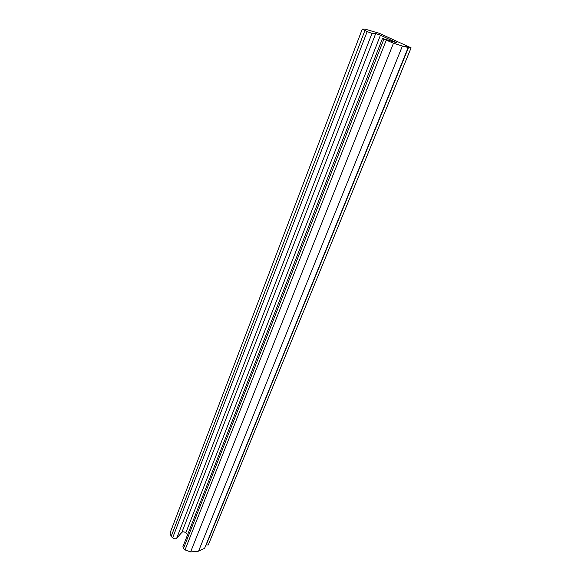 <?xml version="1.0" encoding="UTF-8"?>
<svg xmlns="http://www.w3.org/2000/svg" width="581" height="581" viewBox="0 0 581 581"><rect width="100%" height="100%" fill="white"/><g stroke="black" fill="none" stroke-linecap="round" stroke-linejoin="round"><path stroke-width="0.87" d="M411.101 47.831L379.429 33.364L365.449 29.217L362.283 29.108L367.156 31.65L371.993 33.371L375.718 33.524L380.446 35.201L396.758 42.791L382.48 38.484L182.913 546.663L183.502 548.42L185.027 549.902L190.619 551.928L198.564 551.166L204.577 548.362L408.211 47.482L405.335 46.175L408.719 47.01L206.204 544.942L208.252 545.022L411.101 47.831L408.719 47.01M198.564 551.166L402.393 46.052L393.49 43.197L382.48 38.484M402.393 46.052L408.211 47.482M362.283 29.108L170.03 533.046L171.17 536.372L172.659 537.824C174.177 538.979 175.52 539.132 176.675 538.282L181.86 532.37C182.986 531.542 184.3 531.695 185.804 532.828L187.648 534.6M383.852 39.283L183.502 548.42M386.198 40.35L185.027 549.902M393.49 43.197L190.619 551.928M364.875 30.611L171.17 536.372M367.156 31.65L172.659 537.824M371.993 33.371L176.675 538.282M375.718 33.524L181.86 532.37M380.446 35.201L185.804 532.828M395.37 41.999L395.196 42.435"/></g></svg>
